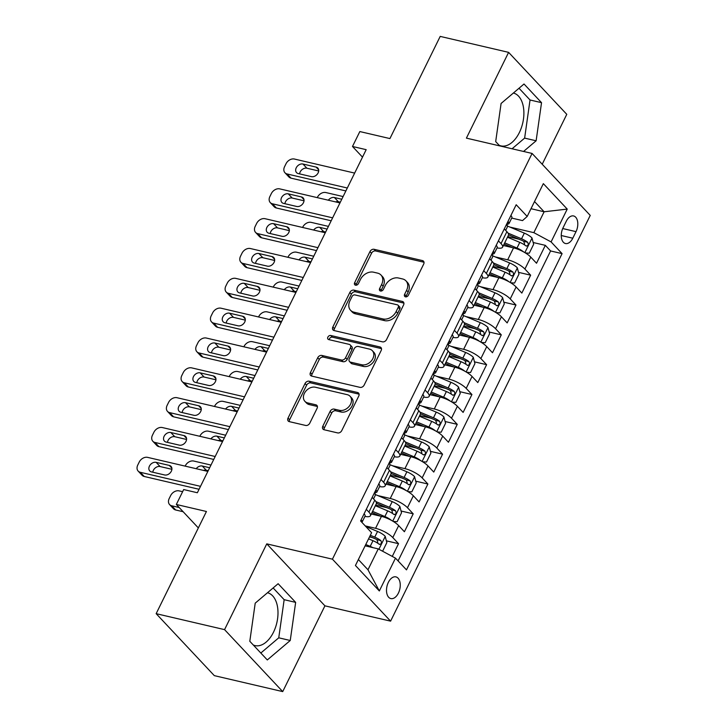 <?xml version="1.0" encoding="UTF-8"?>
<svg xmlns="http://www.w3.org/2000/svg" width="728" height="728" viewBox="0 0 728 728"><rect width="100%" height="100%" fill="white"/><g stroke="black" fill="none" stroke-linecap="round" stroke-linejoin="round"><path stroke-width="1.09" d="M405.478 296.851A2.393 1.793 -43.2 0 0 408.363 295.24L423.669 264.127A3.413 2.566 -43.2 0 0 423.478 261.161A3.413 2.566 -43.2 0 0 422.431 260.579L374.083 249.294A3.413 2.566 -43.2 0 0 369.961 251.597L354.645 282.71A2.393 1.793 -43.2 0 0 354.782 284.784A2.393 1.793 -43.2 0 0 355.519 285.203A2.393 1.793 -43.2 0 0 358.404 283.592L360.387 279.561A10.929 8.208 -43.2 0 1 373.591 272.199L377.623 273.137A10.929 8.208 -43.2 0 1 380.981 275.029A10.929 8.208 -43.2 0 1 381.609 284.512L379.625 288.543A2.393 1.793 -43.2 0 0 379.761 290.618A2.393 1.793 -43.2 0 0 380.498 291.027A2.393 1.793 -43.2 0 0 383.383 289.416L385.367 285.385A10.929 8.208 -43.2 0 1 398.571 278.023L402.602 278.961A10.929 8.208 -43.2 0 1 405.96 280.853A10.929 8.208 -43.2 0 1 406.579 290.336L404.604 294.367A2.393 1.793 -43.2 0 0 404.741 296.442A2.393 1.793 -43.2 0 0 405.478 296.851M253.253 644.962A27.145 16.016 103.1 0 0 255.064 645.59A27.145 16.016 103.1 0 0 273.491 632.213A27.145 16.016 103.1 0 0 267.495 592.738M398.407 593.092A11.138 6.57 103.1 0 0 395.914 576.885A11.138 6.57 103.1 0 0 388.352 582.373A11.138 6.57 103.1 0 0 390.845 598.58A11.138 6.57 103.1 0 0 398.407 593.092M513.386 93.029A27.145 16.016 -76.9 0 1 519.383 132.514A27.145 16.016 -76.9 0 1 500.946 145.882A27.145 16.016 -76.9 0 1 499.135 145.263M322.822 426.189A3.413 2.566 -43.2 0 0 323.014 429.147A3.413 2.566 -43.2 0 0 324.069 429.738L337.628 432.905A3.413 2.566 -43.2 0 0 341.76 430.603L358.758 396.05A3.413 2.566 -43.2 0 0 358.567 393.084A3.413 2.566 -43.2 0 0 357.512 392.492L309.173 381.217A3.413 2.566 -43.2 0 0 305.041 383.519L288.042 418.072A3.413 2.566 -43.2 0 0 288.233 421.039A3.413 2.566 -43.2 0 0 289.289 421.63L305.669 425.452A3.413 2.566 -43.2 0 0 309.791 423.15L317.071 408.363A3.413 2.566 -43.2 0 0 316.88 405.396A3.413 2.566 -43.2 0 0 315.825 404.804L307.698 402.912A9.136 6.861 -43.2 0 1 304.896 401.328A9.136 6.861 -43.2 0 1 305.451 391.646A9.136 6.861 -43.2 0 1 315.415 387.241L347.238 394.667A9.136 6.861 -43.2 0 1 350.05 396.25A9.136 6.861 -43.2 0 1 349.486 405.933A9.136 6.861 -43.2 0 1 339.53 410.337L334.225 409.1A3.413 2.566 -43.2 0 0 330.093 411.402L322.822 426.189L324.397 427.864A3.413 2.566 -43.2 0 0 324.069 429.738M542.214 164.246L566.775 114.332L508.608 52.361L440.203 36.4L389.926 138.575L359.832 131.559L352.489 146.474L366.175 149.668L197.352 492.747L183.674 489.553L176.331 504.468L198.344 527.927M224.561 629.629L282.719 691.6L324.925 605.832L266.767 543.861L224.561 629.629L156.156 613.668L206.434 511.493L176.331 504.468M266.767 543.861L332.432 559.177L532.077 153.444L590.235 215.415L390.599 621.148L332.432 559.177M508.608 52.361L466.411 138.129L532.077 153.444M382.446 341.832A3.413 2.566 -43.2 0 0 386.568 339.53L403.567 304.977A3.413 2.566 -43.2 0 0 403.376 302.011A3.413 2.566 -43.2 0 0 402.329 301.428L353.981 290.144A3.413 2.566 -43.2 0 0 349.859 292.447L332.851 326.999A3.413 2.566 -43.2 0 0 333.051 329.966A3.413 2.566 -43.2 0 0 334.097 330.558L382.446 341.832M381.163 350.514L364.164 385.067A3.413 2.566 -43.2 0 1 360.032 387.369L311.693 376.094A3.413 2.566 -43.2 0 1 310.638 375.502A3.413 2.566 -43.2 0 1 310.447 372.536L317.726 357.748A3.413 2.566 -43.2 0 1 321.849 355.446L341.459 360.023A3.413 2.566 -43.2 0 0 345.582 357.721L350.414 347.911A3.413 2.566 -43.2 0 0 350.214 344.945A3.413 2.566 -43.2 0 0 349.167 344.353L328.756 339.594A2.393 1.793 -43.2 0 1 328.019 339.184A2.393 1.793 -43.2 0 1 328.164 336.645A2.393 1.793 -43.2 0 1 330.767 335.49L379.916 346.956A3.413 2.566 -43.2 0 1 380.971 347.547A3.413 2.566 -43.2 0 1 381.163 350.514M282.719 691.6L214.314 675.639L156.156 613.668M392.265 556.42L398.534 543.68L386.386 540.84M369.506 536.909L372.208 537.537M365.219 525.898L375.566 528.31A13.923 4.113 26.2 0 1 392.792 537.564L398.671 525.625L404.404 531.74L413.213 513.841L401.064 511.01M375.666 505.086L386.887 507.698M377.814 495.577L390.244 498.48A13.923 4.113 26.2 0 1 407.48 507.725L413.349 495.795L419.082 501.91L427.891 484.011L415.743 481.172M390.354 475.248L401.565 477.868M392.492 465.747L404.923 468.641A13.923 4.113 26.2 0 1 422.158 477.896L428.028 465.965L433.77 472.072L442.569 454.172L430.421 451.342M405.032 445.418L416.243 448.039M407.17 435.908L419.601 438.811A13.923 4.113 26.2 0 1 436.836 448.066L442.706 436.127L448.448 442.242L457.257 424.342L445.108 421.512M419.71 415.588L430.921 418.2M421.849 406.078L434.279 408.972A13.923 4.113 26.2 0 1 451.515 418.227L457.384 406.297L463.126 412.412L471.935 394.512L459.787 391.673M434.389 385.749L445.6 388.37M436.527 376.24L448.967 379.142A13.923 4.113 26.2 0 1 466.193 388.397L472.062 376.467L477.805 382.573L486.613 364.673L474.465 361.843M449.067 355.919L460.287 358.531M451.214 346.41L463.645 349.313A13.923 4.113 26.2 0 1 480.871 358.567L486.75 346.628L492.483 352.743L501.292 334.844L489.143 332.014M463.745 326.089L474.965 328.701M465.893 316.58L478.323 319.474A13.923 4.113 26.2 0 1 495.559 328.728L501.428 316.798L507.161 322.914L515.97 305.014L503.822 302.175M478.433 296.251L489.644 298.871M480.571 286.741L493.002 289.644A13.923 4.113 26.2 0 1 510.237 298.899L516.106 286.959L521.84 293.075L530.648 275.175L524.915 269.06A13.923 4.113 -153.8 0 0 507.68 259.814L495.249 256.911M493.111 266.421L504.322 269.032M518.5 272.345L530.648 275.175M398.671 525.625A13.923 4.113 -153.8 0 0 381.436 516.38L371.28 514.004M413.349 495.795A13.923 4.113 -153.8 0 0 396.114 486.541L385.958 484.175M428.028 465.965A13.923 4.113 -153.8 0 0 410.792 456.711L400.637 454.345M442.706 436.127A13.923 4.113 -153.8 0 0 425.471 426.872L415.315 424.506M457.384 406.297A13.923 4.113 -153.8 0 0 440.158 397.042L430.002 394.676M472.062 376.467A13.923 4.113 -153.8 0 0 454.836 367.212L444.681 364.837M486.75 346.628A13.923 4.113 -153.8 0 0 469.515 337.373L459.359 335.007M501.428 316.798A13.923 4.113 -153.8 0 0 484.193 307.544L474.037 305.178M516.106 286.959A13.923 4.113 -153.8 0 0 498.871 277.714L488.715 275.339M566.275 221.267L563.044 227.828A10.793 6.37 103.1 0 0 565.474 243.525A10.793 6.37 103.1 0 0 572.79 238.211L576.021 231.65A10.793 6.37 103.1 0 0 573.6 215.952A10.793 6.37 103.1 0 0 566.275 221.267M358.367 559.541L367.977 569.769L378.251 548.894L395.477 558.139L406.488 569.869L562.089 253.635L551.087 241.914L533.851 232.66L509.928 227.081M395.477 558.139L379.334 590.963L355.437 565.501L371.589 532.687L360.588 520.957L516.188 204.732L527.19 216.453L543.343 183.638L567.23 209.091L551.087 241.914M398.079 560.915L550.596 250.951L545.327 245.345L536.527 263.245L530.785 257.13A13.923 4.113 -153.8 0 0 513.549 247.875L503.394 245.509M497.042 247.902A13.923 4.113 -153.8 0 0 502.566 247.201A13.923 4.113 -153.8 0 0 501.019 243.607L498.425 240.831M502.566 247.201L508.435 235.262A13.923 4.113 -153.8 0 0 506.888 231.668L504.295 228.901M366.302 509.336L368.905 512.102A13.923 4.113 26.2 0 1 370.452 515.697A13.923 4.113 26.2 0 1 364.919 516.398M370.452 515.697L376.321 503.767A13.923 4.113 -153.8 0 0 374.774 500.172L372.172 497.397M380.981 479.497L383.583 482.273A13.923 4.113 26.2 0 1 385.13 485.867A13.923 4.113 26.2 0 1 379.597 486.568M385.13 485.867L391 473.928A13.923 4.113 -153.8 0 0 389.453 470.334L386.859 467.567M395.659 449.667L398.262 452.434A13.923 4.113 26.2 0 1 399.809 456.028A13.923 4.113 26.2 0 1 394.285 456.729M399.809 456.028L405.678 444.098A13.923 4.113 -153.8 0 0 404.131 440.504L401.538 437.737M410.346 419.838L412.94 422.604A13.923 4.113 26.2 0 1 414.487 426.199A13.923 4.113 26.2 0 1 408.963 426.899M414.487 426.199L420.356 414.259A13.923 4.113 -153.8 0 0 418.809 410.674L416.216 407.898M425.025 389.999L427.618 392.774A13.923 4.113 26.2 0 1 429.165 396.36A13.923 4.113 26.2 0 1 423.641 397.06M429.165 396.36L435.044 384.43A13.923 4.113 -153.8 0 0 433.497 380.835L430.894 378.069M439.703 360.169L442.306 362.935A13.923 4.113 26.2 0 1 443.843 366.53A13.923 4.113 26.2 0 1 438.32 367.231M443.843 366.53L449.722 354.6A13.923 4.113 -153.8 0 0 448.175 351.005L445.572 348.239M454.381 330.339L456.984 333.106A13.923 4.113 26.2 0 1 458.531 336.7A13.923 4.113 26.2 0 1 452.998 337.401M458.531 336.7L464.4 324.761A13.923 4.113 -153.8 0 0 462.853 321.175L460.251 318.4M469.06 300.5L471.662 303.267A13.923 4.113 26.2 0 1 473.209 306.861A13.923 4.113 26.2 0 1 467.676 307.562M473.209 306.861L479.079 294.931A13.923 4.113 -153.8 0 0 477.532 291.337L474.938 288.57M483.738 270.67L486.34 273.437A13.923 4.113 26.2 0 1 487.887 277.031A13.923 4.113 26.2 0 1 482.364 277.732M487.887 277.031L493.757 265.101A13.923 4.113 -153.8 0 0 492.21 261.507L489.616 258.731M510.237 298.899L515.97 305.014M495.559 328.728L501.292 334.844M480.871 358.567L486.613 364.673M466.193 388.397L471.935 394.512M451.515 418.227L457.257 424.342M436.836 448.066L442.569 454.172M422.158 477.896L427.891 484.011M407.48 507.725L413.213 513.841M392.792 537.564L398.534 543.68M378.251 548.894L365.119 545.827M533.851 232.66L544.125 211.775L534.525 201.547M531.003 208.709L544.125 211.775L567.23 209.091M511.711 218.072L522.531 220.602L527.19 216.453M324.925 605.832L390.599 621.148M352.489 146.474L362.499 157.139M507.789 236.591L519 239.203M533.178 242.506L545.327 245.345M550.596 250.951L562.089 253.635M379.334 590.963L367.977 569.769M523.559 151.46L536.126 140.786L541.532 102.666L524.014 84.002L501.091 103.467L495.686 141.587L499.736 145.9M267.312 659.95L290.245 640.494L295.65 602.375L278.132 583.71L255.209 603.166L249.804 641.286L267.312 659.95M512.066 148.776L524.633 138.111L530.039 99.991L519.019 88.243M530.039 99.991L541.532 102.666M524.633 138.111L536.126 140.786M260.824 653.034L278.751 637.81L284.157 599.69L273.137 587.951M284.157 599.69L295.65 602.375M278.751 637.81L290.245 640.494M405.924 296.897A2.393 1.793 -43.2 0 1 406.179 296.041L408.153 292.01A10.929 8.208 -43.2 0 0 407.534 282.528L405.96 280.853M380.981 275.029L382.555 276.704A10.929 8.208 -43.2 0 1 383.174 286.186L381.199 290.217A2.393 1.793 -43.2 0 0 380.953 291.073M422.431 260.579L423.996 262.253L375.657 250.969A3.413 2.566 -43.2 0 0 371.526 253.271L356.219 284.384A2.393 1.793 -43.2 0 0 355.974 285.249M402.329 301.428L403.894 303.103A3.413 2.566 -43.2 0 0 403.894 303.103L355.555 291.819A3.413 2.566 -43.2 0 0 351.424 294.121L334.425 328.674A3.413 2.566 -43.2 0 0 334.097 330.558M398.225 307.325A2.393 1.793 -43.2 0 0 398.089 305.25A2.393 1.793 -43.2 0 0 397.351 304.832L354.918 294.931A2.393 1.793 -43.2 0 0 352.034 296.551L349.941 300.791A10.929 8.208 -43.2 0 0 350.568 310.283A10.929 8.208 -43.2 0 0 353.926 312.166L382.928 318.937A10.929 8.208 -43.2 0 0 396.141 311.566L398.225 307.325L399.799 309A2.393 1.793 -43.2 0 0 399.663 306.925L398.089 305.25M350.568 310.283L352.134 311.957A10.929 8.208 -43.2 0 0 355.501 313.841L353.926 312.166M399.799 309L397.706 313.24A10.929 8.208 -43.2 0 1 384.502 320.611L355.501 313.841M350.214 344.945L351.788 346.619A3.413 2.566 -43.2 0 1 351.979 349.586L347.156 359.395A3.413 2.566 -43.2 0 1 343.024 361.698L323.423 357.12A3.413 2.566 -43.2 0 0 319.292 359.423L312.021 374.21A3.413 2.566 -43.2 0 0 311.693 376.094M379.916 346.956L381.49 348.63L332.341 337.173A2.393 1.793 -43.2 0 0 329.202 339.703M361.798 364.764A9.136 6.861 -43.2 0 0 371.762 360.369A9.136 6.861 -43.2 0 0 372.317 350.678A9.136 6.861 -43.2 0 0 369.506 349.103L358.294 346.483A3.413 2.566 -43.2 0 0 354.172 348.785L349.34 358.595A3.413 2.566 -43.2 0 0 349.54 361.561A3.413 2.566 -43.2 0 0 350.587 362.153L361.798 364.764L363.372 366.439A9.136 6.861 -43.2 0 0 373.337 362.044A9.136 6.861 -43.2 0 0 373.892 352.352L372.317 350.678M349.54 361.561L351.105 363.236A3.413 2.566 -43.2 0 0 352.161 363.827L350.587 362.153M363.372 366.439L352.161 363.827M350.05 396.25L351.615 397.925A9.136 6.861 -43.2 0 1 351.06 407.607A9.136 6.861 -43.2 0 1 341.104 412.012L335.799 410.774A3.413 2.566 -43.2 0 0 331.668 413.076L324.397 427.864M304.896 401.328L306.47 403.003A9.136 6.861 -43.2 0 0 309.273 404.586L307.698 402.912M315.825 404.804L317.399 406.479L309.273 404.586M357.512 392.492L359.086 394.166L310.738 382.892A3.413 2.566 -43.2 0 0 306.615 385.194L289.617 419.747A3.413 2.566 -43.2 0 0 289.28 421.63M525.343 252.907L529.247 253.226L533.651 244.271L531.968 237.938A9.227 2.73 -153.8 0 0 524.333 233.124L507.207 225.935M317.272 197.625L317.463 197.233A6.962 5.232 -43.2 0 1 325.871 192.547L343.097 196.56M523.569 251.888A9.227 2.73 -153.8 0 0 516.998 248.039L504.695 242.879M512.503 247.629L504.095 244.098M340.331 202.184L338.329 201.711A5.569 4.186 -43.2 0 0 335.617 201.911M507.48 237.21L519.783 242.369A9.227 2.73 26.2 0 1 525.907 245.855C528.146 246.055 528.737 244.863 527.663 242.269A9.227 2.73 -153.8 0 0 521.548 238.793L508.026 233.124M508.563 234.816L521.776 240.367A4.696 1.392 26.2 0 1 523.732 241.35L524.606 243.971M525.907 245.855L526.471 246.137M341.778 199.244L334.407 197.525A5.569 4.186 -43.2 0 0 328.328 200.209M347.301 188.006L287.096 173.965A6.962 5.232 -43.2 0 1 284.957 172.754A6.962 5.232 -43.2 0 1 284.557 166.721L286.022 163.736A6.962 5.232 -43.2 0 1 294.43 159.041L354.645 173.091M284.957 172.754L288.889 176.95A6.962 5.232 136.8 0 0 291.027 178.151L345.864 190.936M510.892 215.488L510.91 215.497A9.227 2.73 26.2 0 1 511.857 217.79L509.063 223.46A9.227 2.73 -153.8 0 0 508.963 222.34L508.717 222.131M298.262 173.573A5.569 4.186 136.8 0 1 296.551 172.609A5.569 4.186 136.8 0 1 296.897 166.712A5.569 4.186 136.8 0 1 302.966 164.028L316.098 167.094A5.569 4.186 136.8 0 1 317.808 168.05A5.569 4.186 136.8 0 1 317.472 173.956A5.569 4.186 136.8 0 1 311.402 176.64L298.262 173.573M507.125 224.179L507.771 224.115A9.227 2.73 -153.8 0 0 509.063 223.46M508.344 222.195L508.963 222.34C507.607 222.349 507.025 223.542 507.198 225.917A9.227 2.73 26.2 0 1 507.307 227.036L505.669 230.367M299.599 173.883A5.569 4.186 136.8 0 1 306.898 168.214L318.691 170.971M510.656 282.746L514.569 283.055L518.973 274.101L517.29 267.767A9.227 2.73 -153.8 0 0 509.655 262.954L492.528 255.765A9.227 2.73 26.2 0 1 492.619 256.875L490.99 260.196M302.593 227.464L302.784 227.063A6.962 5.232 -43.2 0 1 311.193 222.377L328.419 226.39M508.89 281.718A9.227 2.73 -153.8 0 0 502.311 277.878L490.017 272.709M497.825 277.468L489.407 273.937M325.653 232.014L323.651 231.549A5.569 4.186 -43.2 0 0 320.939 231.741M492.801 267.039L505.105 272.208A9.227 2.73 26.2 0 1 511.229 275.685C513.467 275.885 514.059 274.693 512.985 272.108A9.227 2.73 -153.8 0 0 506.87 268.623L493.347 262.954M493.884 264.655L507.098 270.197A4.696 1.392 26.2 0 1 509.045 271.189L509.928 273.81M511.229 275.685L511.793 275.967M327.09 229.074L319.719 227.354A5.569 4.186 -43.2 0 0 313.65 230.039M495.977 312.576L499.881 312.885L504.286 303.94L502.611 297.606A9.227 2.73 -153.8 0 0 494.976 292.793L477.841 285.604A9.227 2.73 26.2 0 1 477.941 286.705L476.303 290.035M287.915 257.293L288.106 256.902A6.962 5.232 -43.2 0 1 296.514 252.206L313.732 256.229M494.212 311.548A9.227 2.73 -153.8 0 0 487.633 307.707L475.329 302.548M483.146 307.298L474.729 303.767M310.974 261.843L308.972 261.379A5.569 4.186 -43.2 0 0 306.261 261.579M478.123 296.878L490.426 302.038A9.227 2.73 26.2 0 1 496.541 305.514C498.789 305.724 499.381 304.531 498.307 301.938A9.227 2.73 -153.8 0 0 492.183 298.462L478.669 292.783M479.206 294.485L492.41 300.036A4.696 1.392 26.2 0 1 494.367 301.019L495.249 303.64M496.541 305.514L497.115 305.796M312.412 258.913L305.041 257.193A5.569 4.186 -43.2 0 0 298.971 259.878M481.299 342.415L485.203 342.724L489.607 333.77L487.933 327.436A9.227 2.73 -153.8 0 0 480.298 322.622L463.163 315.433M273.228 287.132L273.428 286.732A6.962 5.232 -43.2 0 1 281.836 282.045L299.053 286.059M479.534 341.387A9.227 2.73 -153.8 0 0 472.954 337.537L460.651 332.377M468.468 337.128L460.05 333.597M296.296 291.682L294.294 291.209A5.569 4.186 -43.2 0 0 291.582 291.409M463.445 326.708L475.748 331.868A9.227 2.73 26.2 0 1 481.863 335.353C484.111 335.553 484.702 334.361 483.629 331.768A9.227 2.73 -153.8 0 0 477.504 328.292L463.991 322.622M464.528 324.315L477.732 329.866A4.696 1.392 26.2 0 1 479.688 330.849L480.562 333.479M481.863 335.353L482.437 335.635M297.734 288.743L290.363 287.023A5.569 4.186 -43.2 0 0 284.293 289.708M466.621 372.245L470.525 372.554L474.929 363.6L473.255 357.266A9.227 2.73 -153.8 0 0 465.62 352.461L448.484 345.263A9.227 2.73 26.2 0 1 448.584 346.373L446.947 349.695M258.549 316.962L258.749 316.562A6.962 5.232 -43.2 0 1 267.158 311.875L284.375 315.897M464.855 371.216A9.227 2.73 -153.8 0 0 458.276 367.376L445.973 362.207M453.781 366.967L445.372 363.436M281.609 321.512L279.616 321.048A5.569 4.186 -43.2 0 0 276.904 321.239M448.767 356.538L461.061 361.707A9.227 2.73 26.2 0 1 467.185 365.183C469.433 365.383 470.015 364.191 468.95 361.607A9.227 2.73 -153.8 0 0 462.826 358.121L449.312 352.452M449.84 354.154L463.054 359.696A4.696 1.392 26.2 0 1 465.01 360.688L465.884 363.308M467.185 365.183L467.758 365.465M283.055 318.582L275.685 316.862A5.569 4.186 -43.2 0 0 269.615 319.537M332.623 217.836L272.418 203.794A6.962 5.232 -43.2 0 1 270.279 202.593A6.962 5.232 -43.2 0 1 269.879 196.551L271.344 193.566A6.962 5.232 -43.2 0 1 279.752 188.88L339.967 202.921M270.279 202.593L274.201 206.779A6.962 5.232 136.8 0 0 276.349 207.981L331.185 220.775M496.114 245.318L496.223 245.327A9.227 2.73 26.2 0 1 497.179 247.62L494.385 253.289A9.227 2.73 -153.8 0 0 494.276 252.17L494.039 251.97M283.583 203.403A5.569 4.186 136.8 0 1 281.873 202.448A5.569 4.186 136.8 0 1 282.218 196.542A5.569 4.186 136.8 0 1 288.288 193.857L301.419 196.924A5.569 4.186 136.8 0 1 303.13 197.889A5.569 4.186 136.8 0 1 302.793 203.785A5.569 4.186 136.8 0 1 296.724 206.47L283.583 203.403M492.447 254.017L493.093 253.945A9.227 2.73 -153.8 0 0 494.385 253.289M493.657 252.024L494.276 252.17C492.929 252.179 492.346 253.371 492.519 255.756M284.921 203.722A5.569 4.186 136.8 0 1 292.21 198.043L304.013 200.801M317.945 247.675L257.73 233.624A6.962 5.232 -43.2 0 1 255.592 232.423A6.962 5.232 -43.2 0 1 255.2 226.381L256.666 223.405A6.962 5.232 -43.2 0 1 265.074 218.709L325.289 232.76M255.592 232.423L259.523 236.609A6.962 5.232 136.8 0 0 261.661 237.81L316.498 250.605M481.435 275.148L481.545 275.157A9.227 2.73 26.2 0 1 482.491 277.459L479.707 283.128A9.227 2.73 -153.8 0 0 479.597 282.009L479.352 281.8M268.905 233.242A5.569 4.186 136.8 0 1 267.194 232.278A5.569 4.186 136.8 0 1 267.531 226.372A5.569 4.186 136.8 0 1 273.601 223.696L286.741 226.754A5.569 4.186 136.8 0 1 288.452 227.718A5.569 4.186 136.8 0 1 288.106 233.624A5.569 4.186 136.8 0 1 282.036 236.3L268.905 233.242M477.768 283.847L478.405 283.784A9.227 2.73 -153.8 0 0 479.707 283.128M478.979 281.863L479.597 282.009C478.25 282.009 477.659 283.201 477.841 285.585M270.243 233.551A5.569 4.186 136.8 0 1 277.532 227.882L289.334 230.63M303.267 277.505L243.052 263.463A6.962 5.232 -43.2 0 1 240.913 262.253A6.962 5.232 -43.2 0 1 240.522 256.22L241.987 253.235A6.962 5.232 -43.2 0 1 250.396 248.539L310.601 262.59M240.913 262.253L244.845 266.448A6.962 5.232 136.8 0 0 246.983 267.649L301.82 280.444M466.757 304.986L466.866 304.996A9.227 2.73 26.2 0 1 467.813 307.289L465.028 312.958A9.227 2.73 -153.8 0 0 464.919 311.839L464.673 311.63M254.227 263.072A5.569 4.186 136.8 0 1 252.516 262.107A5.569 4.186 136.8 0 1 252.853 256.211A5.569 4.186 136.8 0 1 258.922 253.526L272.054 256.593A5.569 4.186 136.8 0 1 273.774 257.557A5.569 4.186 136.8 0 1 273.428 263.454A5.569 4.186 136.8 0 1 267.358 266.139L254.227 263.072M463.09 313.677L463.727 313.613A9.227 2.73 -153.8 0 0 465.028 312.958M464.3 311.693L464.919 311.839C463.572 311.848 462.981 313.04 463.163 315.415A9.227 2.73 26.2 0 1 463.263 316.534L461.625 319.865M255.564 263.381A5.569 4.186 136.8 0 1 262.854 257.712L274.656 260.469M288.588 307.334L228.374 293.293A6.962 5.232 -43.2 0 1 226.235 292.092A6.962 5.232 -43.2 0 1 225.835 286.049L227.309 283.065A6.962 5.232 -43.2 0 1 235.717 278.378L295.923 292.419M226.235 292.092L230.166 296.278A6.962 5.232 136.8 0 0 232.305 297.479L287.141 310.274M452.07 334.816L452.188 334.825A9.227 2.73 26.2 0 1 453.135 337.128L450.35 342.788A9.227 2.73 -153.8 0 0 450.241 341.669L449.995 341.468M239.548 292.902A5.569 4.186 136.8 0 1 237.838 291.946A5.569 4.186 136.8 0 1 238.174 286.04A5.569 4.186 136.8 0 1 244.244 283.356L257.375 286.423A5.569 4.186 136.8 0 1 259.086 287.387A5.569 4.186 136.8 0 1 258.749 293.293A5.569 4.186 136.8 0 1 252.68 295.968L239.548 292.902M448.412 343.516L449.049 343.443A9.227 2.73 -153.8 0 0 450.35 342.788M449.622 341.532L450.241 341.669C448.894 341.678 448.302 342.87 448.475 345.254M240.877 293.22A5.569 4.186 136.8 0 1 248.175 287.551L259.978 290.299M451.942 402.074L455.846 402.384L460.251 393.439L458.576 387.105A9.227 2.73 -153.8 0 0 450.932 382.291L433.806 375.102A9.227 2.73 26.2 0 1 433.906 376.203L432.268 379.534M243.871 346.792L244.062 346.401A6.962 5.232 -43.2 0 1 252.47 341.705L269.697 345.727M450.177 401.046A9.227 2.73 -153.8 0 0 443.598 397.206L431.295 392.046M439.102 396.796L430.694 393.266M266.93 351.342L264.937 350.878A5.569 4.186 -43.2 0 0 262.226 351.078M434.079 386.377L446.382 391.537A9.227 2.73 26.2 0 1 452.507 395.013C454.754 395.222 455.337 394.03 454.263 391.436A9.227 2.73 -153.8 0 0 448.148 387.96L434.634 382.282M435.162 383.984L448.375 389.535A4.696 1.392 26.2 0 1 450.332 390.517L451.205 393.138M452.507 395.013L453.071 395.295M268.377 348.412L261.006 346.692A5.569 4.186 -43.2 0 0 254.936 349.376M273.91 337.173L213.695 323.123A6.962 5.232 -43.2 0 1 211.557 321.922A6.962 5.232 -43.2 0 1 211.156 315.879L212.631 312.904A6.962 5.232 -43.2 0 1 221.039 308.208L281.245 322.258M211.557 321.922L215.488 326.108A6.962 5.232 136.8 0 0 217.627 327.318L272.463 340.103M437.492 364.655L437.51 364.655A9.227 2.73 26.2 0 1 438.456 366.958L435.663 372.627A9.227 2.73 -153.8 0 0 435.562 371.507L435.317 371.298M224.87 322.741A5.569 4.186 136.8 0 1 223.159 321.776A5.569 4.186 136.8 0 1 223.496 315.87A5.569 4.186 136.8 0 1 229.566 313.195L242.697 316.252A5.569 4.186 136.8 0 1 244.408 317.217A5.569 4.186 136.8 0 1 244.071 323.123A5.569 4.186 136.8 0 1 238.001 325.807L224.87 322.741M433.733 373.346L434.37 373.282A9.227 2.73 -153.8 0 0 435.663 372.627M434.944 371.362L435.562 371.507C434.216 371.507 433.624 372.709 433.797 375.084M226.199 323.05A5.569 4.186 136.8 0 1 233.497 317.381L245.291 320.129M437.264 431.913L441.168 432.223L445.572 423.268L443.889 416.935A9.227 2.73 -153.8 0 0 436.254 412.121L419.128 404.932M229.193 376.631L229.384 376.23A6.962 5.232 -43.2 0 1 237.792 371.544L255.018 375.557M435.499 430.885A9.227 2.73 -153.8 0 0 428.919 427.036L416.616 421.876M424.424 426.635L416.016 423.095M252.252 381.181L250.25 380.708A5.569 4.186 -43.2 0 0 247.538 380.908M419.401 416.207L431.704 421.376A9.227 2.73 26.2 0 1 437.828 424.852C440.076 425.052 440.658 423.86 439.585 421.266A9.227 2.73 -153.8 0 0 433.469 417.79L419.956 412.121M420.484 413.822L433.697 419.364A4.696 1.392 26.2 0 1 435.653 420.347L436.527 422.977M437.828 424.852L438.393 425.134M253.699 378.241L246.328 376.522A5.569 4.186 -43.2 0 0 240.249 379.206M259.223 367.003L199.017 352.962A6.962 5.232 -43.2 0 1 196.879 351.761A6.962 5.232 -43.2 0 1 196.478 345.718L197.943 342.733A6.962 5.232 -43.2 0 1 206.352 338.047L266.566 352.088M196.879 351.761L200.81 355.947A6.962 5.232 136.8 0 0 202.948 357.148L257.785 369.942M422.713 394.485L422.832 394.494A9.227 2.73 26.2 0 1 423.778 396.787L420.984 402.457A9.227 2.73 -153.8 0 0 420.884 401.337L420.638 401.137M210.192 352.57A5.569 4.186 136.8 0 1 208.472 351.606A5.569 4.186 136.8 0 1 208.818 345.709A5.569 4.186 136.8 0 1 214.887 343.024L228.019 346.091A5.569 4.186 136.8 0 1 229.73 347.056A5.569 4.186 136.8 0 1 229.393 352.953A5.569 4.186 136.8 0 1 223.323 355.637L210.192 352.57M419.046 403.175L419.692 403.112A9.227 2.73 -153.8 0 0 420.984 402.457M420.265 401.192L420.884 401.337C419.528 401.346 418.946 402.539 419.119 404.923A9.227 2.73 26.2 0 1 419.228 406.042L417.59 409.364M211.52 352.88A5.569 4.186 136.8 0 1 218.819 347.211L230.612 349.968M422.577 461.743L426.49 462.053L430.894 453.107L429.211 446.774A9.227 2.73 -153.8 0 0 421.576 441.96L404.45 434.762A9.227 2.73 26.2 0 1 404.55 435.872L402.912 439.193M214.514 406.461L214.705 406.06A6.962 5.232 -43.2 0 1 223.114 401.374L240.34 405.396M420.811 460.715A9.227 2.73 -153.8 0 0 414.241 456.875L401.938 451.706M409.746 456.465L401.328 452.934M237.574 411.011L235.572 410.546A5.569 4.186 -43.2 0 0 232.86 410.738M404.723 446.036L417.026 451.205A9.227 2.73 26.2 0 1 423.15 454.681C425.389 454.891 425.98 453.69 424.906 451.105A9.227 2.73 -153.8 0 0 418.791 447.629L405.269 441.951M405.805 443.652L419.019 449.194A4.696 1.392 26.2 0 1 420.975 450.186L421.849 452.807M423.15 454.681L423.714 454.964M239.021 408.08L231.641 406.361A5.569 4.186 -43.2 0 0 225.571 409.045M244.544 396.842L184.339 382.791A6.962 5.232 -43.2 0 1 182.2 381.59A6.962 5.232 -43.2 0 1 181.8 375.548L183.265 372.563A6.962 5.232 -43.2 0 1 191.673 367.877L251.888 381.918M182.2 381.59L186.122 385.776A6.962 5.232 136.8 0 0 188.27 386.978L243.106 399.772M408.035 424.315L408.153 424.324A9.227 2.73 26.2 0 1 409.1 426.626L406.306 432.296A9.227 2.73 -153.8 0 0 406.206 431.167L405.96 430.967M195.504 382.409A5.569 4.186 136.8 0 1 193.794 381.445A5.569 4.186 136.8 0 1 194.139 375.539A5.569 4.186 136.8 0 1 200.209 372.863L213.34 375.921A5.569 4.186 136.8 0 1 215.051 376.886A5.569 4.186 136.8 0 1 214.714 382.791A5.569 4.186 136.8 0 1 208.645 385.467L195.504 382.409M404.368 433.014L405.014 432.942A9.227 2.73 -153.8 0 0 406.306 432.296M405.578 431.031L406.206 431.167C404.85 431.176 404.268 432.368 404.44 434.752M196.842 382.719A5.569 4.186 136.8 0 1 204.131 377.049L215.934 379.798M407.898 491.573L411.802 491.882L416.207 482.937L414.532 476.603A9.227 2.73 -153.8 0 0 406.897 471.79L389.771 464.601A9.227 2.73 26.2 0 1 389.862 465.702L388.224 469.032M199.836 436.29L200.027 435.899A6.962 5.232 -43.2 0 1 208.436 431.204L225.662 435.226M406.133 490.545A9.227 2.73 -153.8 0 0 399.554 486.704L387.251 481.545M395.067 486.295L386.65 482.764M222.895 440.84L220.893 440.376A5.569 4.186 -43.2 0 0 218.182 440.577M390.044 475.875L402.347 481.035A9.227 2.73 26.2 0 1 408.463 484.52C410.71 484.721 411.302 483.529 410.228 480.935A9.227 2.73 -153.8 0 0 404.104 477.459L390.59 471.78M391.127 473.482L404.34 479.033A4.696 1.392 26.2 0 1 406.288 480.016L407.17 482.637M408.463 484.52L409.036 484.793M224.333 437.91L216.962 436.19A5.569 4.186 -43.2 0 0 210.893 438.875M229.866 426.672L169.66 412.621A6.962 5.232 -43.2 0 1 167.513 411.42A6.962 5.232 -43.2 0 1 167.121 405.387L168.587 402.402A6.962 5.232 -43.2 0 1 176.995 397.706L237.21 411.757M167.513 411.42L171.444 415.606A6.962 5.232 136.8 0 0 173.583 416.816L228.419 429.602M393.457 454.154L393.466 454.163A9.227 2.73 26.2 0 1 394.412 456.456L391.628 462.125A9.227 2.73 -153.8 0 0 391.518 461.006L391.282 460.797M180.826 412.239A5.569 4.186 136.8 0 1 179.115 411.274A5.569 4.186 136.8 0 1 179.461 405.378A5.569 4.186 136.8 0 1 185.522 402.693L198.662 405.76A5.569 4.186 136.8 0 1 200.373 406.715A5.569 4.186 136.8 0 1 200.027 412.621A5.569 4.186 136.8 0 1 193.967 415.306L180.826 412.239M389.689 462.844L390.326 462.781A9.227 2.73 -153.8 0 0 391.628 462.125M390.9 460.86L391.518 461.006C390.172 461.006 389.589 462.207 389.762 464.582M182.164 412.549A5.569 4.186 136.8 0 1 189.453 406.879L201.256 409.637M393.22 521.412L397.124 521.721L401.528 512.767L399.854 506.433A9.227 2.73 -153.8 0 0 392.219 501.619L375.084 494.43M185.149 466.129L185.349 465.729A6.962 5.232 -43.2 0 1 193.757 461.042L210.974 465.056M391.455 520.384A9.227 2.73 -153.8 0 0 384.875 516.543L372.572 511.375M380.389 516.134L371.972 512.603M208.217 470.679L206.215 470.215A5.569 4.186 -43.2 0 0 203.503 470.406M375.366 505.705L387.669 510.874A9.227 2.73 26.2 0 1 393.784 514.35C396.032 514.55 396.624 513.358 395.55 510.774A9.227 2.73 -153.8 0 0 389.425 507.289L375.912 501.619M376.449 503.321L389.653 508.863A4.696 1.392 26.2 0 1 391.609 509.855L392.483 512.476M393.784 514.35L394.358 514.632M209.655 467.74L202.284 466.02A5.569 4.186 -43.2 0 0 196.214 468.705M215.188 456.502L154.973 442.46A6.962 5.232 -43.2 0 1 152.834 441.259A6.962 5.232 -43.2 0 1 152.443 435.217L153.908 432.232A6.962 5.232 -43.2 0 1 162.317 427.545L222.531 441.587M152.834 441.259L156.766 445.445A6.962 5.232 136.8 0 0 158.904 446.646L213.741 459.441M378.678 483.984L378.788 483.993A9.227 2.73 26.2 0 1 379.734 486.286L376.949 491.955A9.227 2.73 -153.8 0 0 376.84 490.836L376.594 490.636M166.148 442.069A5.569 4.186 136.8 0 1 164.437 441.113A5.569 4.186 136.8 0 1 164.774 435.208A5.569 4.186 136.8 0 1 170.843 432.523L183.984 435.59A5.569 4.186 136.8 0 1 185.695 436.554A5.569 4.186 136.8 0 1 185.349 442.451A5.569 4.186 136.8 0 1 179.279 445.136L166.148 442.069M375.011 492.674L375.648 492.61A9.227 2.73 -153.8 0 0 376.949 491.955M376.221 490.69L376.84 490.836C375.493 490.845 374.902 492.037 375.084 494.421A9.227 2.73 26.2 0 1 375.184 495.54L373.546 498.862M167.486 442.378A5.569 4.186 136.8 0 1 174.775 436.709L186.577 439.466M382.61 551.233L386.85 542.606L385.176 536.272A9.227 2.73 -153.8 0 0 377.541 531.458L365.82 526.535M179.206 507.534L171.735 505.787A6.962 5.232 -43.2 0 1 169.597 504.586A6.962 5.232 -43.2 0 1 169.196 498.544L170.671 495.568A6.962 5.232 -43.2 0 1 179.079 490.872L182.619 491.7M372.827 547.62A9.227 2.73 -153.8 0 0 370.197 546.373L365.765 544.517M183.138 511.72L175.666 509.982A6.962 5.232 136.8 0 1 173.528 508.772L169.597 504.586M365.711 545.964L365.165 545.736M368.559 538.847L372.991 540.704A9.227 2.73 26.2 0 1 379.106 544.18C381.354 544.389 381.936 543.188 380.871 540.604A9.227 2.73 -153.8 0 0 374.747 537.128L370.315 535.262M369.715 536.49L374.975 538.693A4.696 1.392 26.2 0 1 376.931 539.685L377.805 542.305M379.106 544.18L379.679 544.462M200.509 486.34L140.295 472.29A6.962 5.232 -43.2 0 1 138.156 471.089A6.962 5.232 -43.2 0 1 137.765 465.046L139.23 462.062A6.962 5.232 -43.2 0 1 147.638 457.375L207.844 471.416M138.156 471.089L142.087 475.275A6.962 5.232 136.8 0 0 144.226 476.476L199.062 489.271M364 513.813L364.109 513.822A9.227 2.73 26.2 0 1 365.056 516.125L362.271 521.794A9.227 2.73 -153.8 0 0 362.162 520.675L360.833 521.221M151.469 471.908A5.569 4.186 136.8 0 1 149.759 470.943A5.569 4.186 136.8 0 1 150.095 465.037A5.569 4.186 136.8 0 1 156.165 462.362L169.296 465.42A5.569 4.186 136.8 0 1 171.016 466.384A5.569 4.186 136.8 0 1 170.671 472.29A5.569 4.186 136.8 0 1 164.601 474.965L151.469 471.908M361.78 522.24A9.227 2.73 -153.8 0 0 362.271 521.794M152.798 472.217A5.569 4.186 136.8 0 1 160.096 466.548L171.899 469.296M375.566 528.31L381.436 516.38M390.244 498.48L396.114 486.541M404.923 468.641L410.792 456.711M419.601 438.811L425.471 426.872M434.279 408.972L440.158 397.042M448.967 379.142L454.836 367.212M463.645 349.313L469.515 337.373M478.323 319.474L484.193 307.544M493.002 289.644L498.871 277.714M507.68 259.814L513.549 247.875M501.019 243.607L506.888 231.668M368.905 512.102L374.774 500.172M383.583 482.273L389.453 470.334M398.262 452.434L404.131 440.504M412.94 422.604L418.809 410.674M427.618 392.774L433.497 380.835M442.306 362.935L448.175 351.005M456.984 333.106L462.853 321.175M471.662 303.267L477.532 291.337M486.34 273.437L492.21 261.507M524.915 269.06L530.785 257.13M562.717 228.547L576.021 231.65M561.252 235.517L572.79 238.211M408.153 292.01L406.579 290.336M381.199 290.217L379.625 288.543M383.174 286.186L381.609 284.512M356.219 284.384L354.645 282.71M371.526 253.271L369.961 251.597M375.657 250.969L374.083 249.294M406.179 296.041L404.604 294.367M334.425 328.674L332.851 326.999M351.424 294.121L349.859 292.447M355.555 291.819L353.981 290.144M384.502 320.611L382.928 318.937M397.706 313.24L396.141 311.566M312.021 374.21L310.447 372.536M319.292 359.423L317.726 357.748M323.423 357.12L321.849 355.446M343.024 361.698L341.459 360.023M347.156 359.395L345.582 357.721M351.979 349.586L350.414 347.911M332.341 337.173L330.767 335.49M331.668 413.076L330.093 411.402M335.799 410.774L334.225 409.1M341.104 412.012L339.53 410.337M289.617 419.747L288.042 418.072M306.615 385.194L305.041 383.519M310.738 382.892L309.173 381.217M524.87 252.625L532.013 238.092M521.548 238.793L524.333 233.124M516.998 248.039L519.783 242.369M338.329 201.711L334.407 197.525M523.732 241.35L527.663 242.269M291.027 178.151L287.096 173.965M302.966 164.028L306.898 168.214M316.098 167.094L318.664 169.824M510.182 282.455L517.335 267.931M506.87 268.623L509.655 262.954M502.311 277.878L505.105 272.208M323.651 231.549L319.719 227.354M509.045 271.189L512.985 272.108M495.504 312.294L502.657 297.761M492.183 298.462L494.976 292.793M487.633 307.707L490.426 302.038M308.972 261.379L305.041 257.193M494.367 301.019L498.307 301.938M480.826 342.124L487.978 327.6M477.504 328.292L480.298 322.622M472.954 337.537L475.748 331.868M294.294 291.209L290.363 287.023M479.688 330.849L483.629 331.768M466.148 371.953L473.291 357.43M462.826 358.121L465.62 352.461M458.276 367.376L461.061 361.707M279.616 321.048L275.685 316.862M465.01 360.688L468.95 361.607M276.349 207.981L272.418 203.794M288.288 193.857L292.21 198.043M301.419 196.924L303.986 199.654M261.661 237.81L257.73 233.624M273.601 223.696L277.532 227.882M286.741 226.754L289.298 229.493M246.983 267.649L243.052 263.463M258.922 253.526L262.854 257.712M272.054 256.593L274.62 259.323M232.305 297.479L228.374 293.293M244.244 283.356L248.175 287.551M257.375 286.423L259.941 289.153M451.469 401.792L458.613 387.26M448.148 387.96L450.932 382.291M443.598 397.206L446.382 391.537M264.937 350.878L261.006 346.692M450.332 390.517L454.263 391.436M217.627 327.318L213.695 323.123M229.566 313.195L233.497 317.381M242.697 316.252L245.263 318.991M436.791 431.622L443.934 417.099M433.469 417.79L436.254 412.121M428.919 427.036L431.704 421.376M250.25 380.708L246.328 376.522M435.653 420.347L439.585 421.266M202.948 357.148L199.017 352.962M214.887 343.024L218.819 347.211M228.019 346.091L230.585 348.821M422.104 461.461L429.256 446.928M418.791 447.629L421.576 441.96M414.241 456.875L417.026 451.205M235.572 410.546L231.641 406.361M420.975 450.186L424.906 451.105M188.27 386.978L184.339 382.791M200.209 372.863L204.131 377.049M213.34 375.921L215.907 378.651M407.425 491.291L414.578 476.758M404.104 477.459L406.897 471.79M399.554 486.704L402.347 481.035M220.893 440.376L216.962 436.19M406.288 480.016L410.228 480.935M173.583 416.816L169.66 412.621M185.522 402.693L189.453 406.879M198.662 405.76L201.219 408.49M392.747 521.121L399.899 506.597M389.425 507.289L392.219 501.619M384.875 516.543L387.669 510.874M206.215 470.215L202.284 466.02M391.609 509.855L395.55 510.774M158.904 446.646L154.973 442.46M170.843 432.523L174.775 436.709M183.984 435.59L186.541 438.32M171.735 505.787L175.666 509.982M378.906 549.249L385.221 536.427M374.747 537.128L377.541 531.458M370.197 546.373L372.991 540.704M376.931 539.685L380.871 540.604M144.226 476.476L140.295 472.29M156.165 462.362L160.096 466.548M169.296 465.42L171.863 468.15M361.543 520.529L362.162 520.675"/></g></svg>

